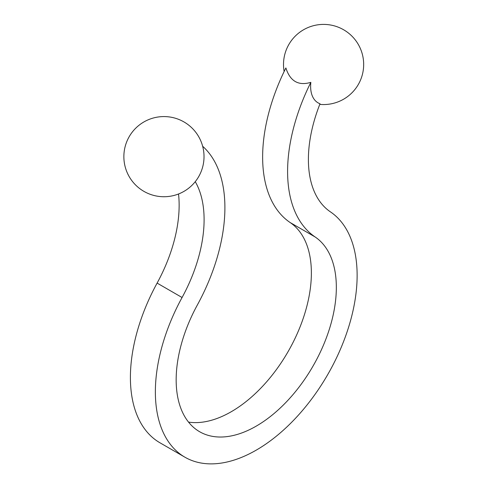 <?xml version="1.0" encoding="UTF-8"?>
<svg xmlns="http://www.w3.org/2000/svg" width="488" height="488" viewBox="0 0 488 488"><rect width="100%" height="100%" fill="white"/><g stroke="black" fill="none" stroke-linecap="round" stroke-linejoin="round"><path stroke-width="0.73" d="M188.533 422.108A113.253 65.386 -60 0 0 292.818 342.899A113.253 65.386 -60 0 0 290.171 222.559A147.083 84.918 120 0 1 285.889 67.942C290.098 81.24 298.418 86.047 310.85 82.35A147.083 84.918 120 0 0 315.132 236.967A113.253 65.386 -60 0 1 311.716 368.324A113.253 65.386 -60 0 1 199.623 431.721A113.253 65.386 -60 0 1 197.365 304.957A147.083 84.918 120 0 0 202.66 146.278M310.85 82.35A35.984 20.777 120 0 0 320.024 103.755A117.669 67.936 120 0 0 330.425 211.859A142.673 82.374 -60 0 1 326.118 377.328A142.673 82.374 -60 0 1 184.915 457.201L159.954 442.787A142.673 82.374 -60 0 1 157.112 283.095A117.669 67.936 120 0 0 178.529 193.986M184.915 457.201A142.673 82.374 -60 0 1 182.073 297.509A117.669 67.936 120 0 0 195.255 181.67M182.073 297.509L157.112 283.095M290.171 222.559L315.132 236.967M125.471 145.418A40.083 40.083 0 0 0 173.454 195.59A40.083 40.083 0 0 0 192.906 128.948A40.083 40.083 0 0 0 125.471 145.418M319.78 104.377A40.083 40.083 0 0 0 362.993 57.133A40.083 40.083 0 0 0 305.653 28.64A40.083 40.083 0 0 0 284.132 71.522"/></g></svg>
